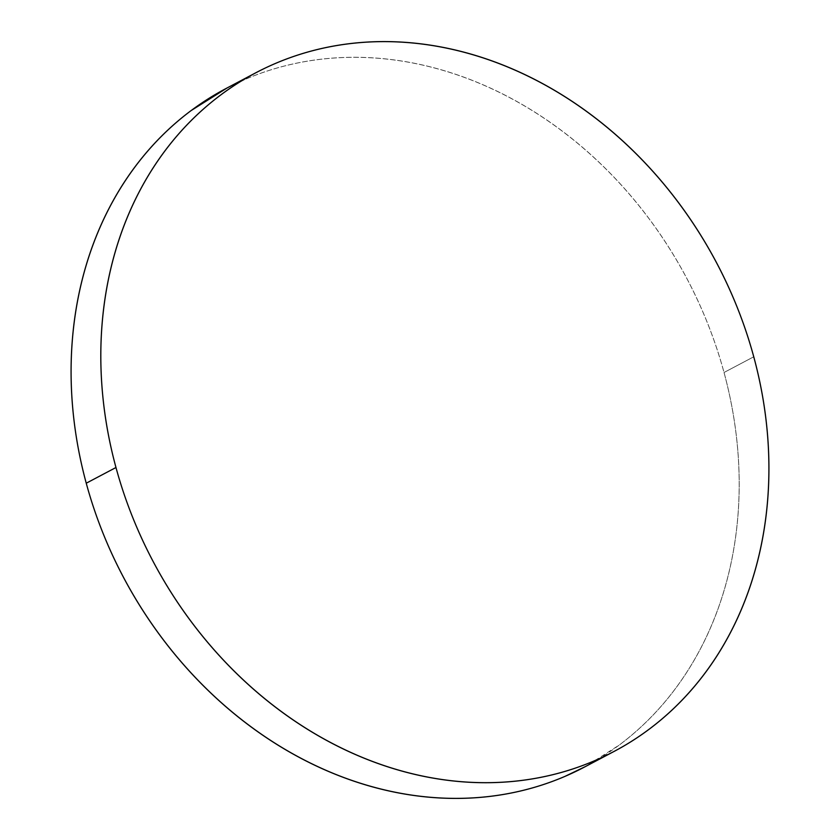 <?xml version="1.0" encoding="UTF-8"?>
<svg xmlns="http://www.w3.org/2000/svg" width="840" height="840" viewBox="0 0 840 840"><rect width="100%" height="100%" fill="white"/><g stroke="black" fill="none" stroke-linecap="round" stroke-linejoin="round"><path stroke-width="0.63" stroke-dasharray="4.2 3.15" d="M584.315 767.141A383.702 318.854 62.2 0 0 724.028 372.488L753.753 356.79L724.028 372.488A383.702 318.854 62.2 0 0 225.96 88.557M227.147 87.927L245.301 79.317C264.558 71.064 284.655 65.111 305.603 61.477C326.54 57.845 347.907 56.595 369.726 57.718C391.534 58.842 413.364 62.339 435.204 68.177C457.055 74.025 478.495 82.12 499.538 92.463C520.58 102.805 540.813 115.195 560.238 129.644C579.674 144.081 597.912 160.293 614.985 178.269C632.048 196.256 647.609 215.66 661.658 236.492C675.717 257.334 687.992 279.185 698.481 302.075C708.981 324.954 717.497 348.432 724.028 372.488C730.569 396.543 735 420.725 737.321 445.022C739.641 469.329 739.82 493.29 737.846 516.905C735.872 540.519 731.787 563.336 725.592 585.354C719.387 607.383 711.197 628.183 701.012 647.766C690.827 667.338 678.846 685.325 665.07 701.715C651.294 718.106 635.975 732.575 619.133 745.143L585.575 766.479M255.685 72.859L254.425 73.521M614.04 751.443L612.853 752.073"/><path stroke-width="1.26" d="M115.973 467.513A383.702 318.854 -117.8 0 1 255.685 72.859A383.702 318.854 -117.8 0 1 753.753 356.79A383.702 318.854 -117.8 0 1 614.04 751.443A383.702 318.854 -117.8 0 1 115.973 467.513L86.247 483.21L115.973 467.513C109.431 443.457 105 419.276 102.68 394.979C100.359 370.671 100.18 346.71 102.155 323.096C104.129 299.481 108.213 276.665 114.408 254.646C120.614 232.617 128.804 211.816 138.989 192.234C149.173 172.662 161.154 154.675 174.93 138.285C188.706 121.895 204.026 107.426 220.868 94.857C237.709 82.289 255.759 71.883 275.026 63.62C294.284 55.367 314.381 49.424 335.318 45.78C356.265 42.147 377.632 40.898 399.452 42.021C421.26 43.155 443.09 46.641 464.93 52.49C486.78 58.328 508.221 66.423 529.263 76.766C550.305 87.108 570.538 99.498 589.964 113.946C609.399 128.383 627.638 144.596 644.711 162.572C661.773 180.558 677.334 199.962 691.383 220.804C705.443 241.637 717.707 263.498 728.207 286.377C738.707 309.267 747.222 332.735 753.753 356.79C760.284 380.846 764.715 405.027 767.046 429.324C769.367 453.632 769.545 477.593 767.571 501.207C765.597 524.822 761.513 547.638 755.307 569.667C749.112 591.686 740.922 612.486 730.737 632.069C720.552 651.651 708.572 669.627 694.796 686.018C681.009 702.408 665.7 716.877 648.858 729.446C632.016 742.014 613.966 752.42 594.699 760.683C575.442 768.936 555.345 774.889 534.398 778.523C513.461 782.155 492.093 783.405 470.274 782.282C448.466 781.158 426.636 777.662 404.796 771.824C382.945 765.975 361.505 757.88 340.463 747.537C319.421 737.195 299.187 724.804 279.762 710.356C260.327 695.919 242.088 679.707 225.015 661.731C207.953 643.745 192.392 624.341 178.343 603.509C164.283 582.666 152.009 560.816 141.519 537.925C131.019 515.046 122.504 491.568 115.973 467.513M254.425 73.521L225.96 88.557A383.702 318.854 62.2 0 0 86.247 483.21A383.702 318.854 62.2 0 0 584.315 767.141L612.853 752.073M585.575 766.479L564.974 776.38C545.716 784.634 525.62 790.577 504.683 794.22C483.735 797.853 462.368 799.102 440.548 797.979C418.74 796.845 396.911 793.359 375.07 787.51C353.22 781.673 331.779 773.577 310.737 763.235C289.695 752.892 269.462 740.502 250.037 726.054C230.601 711.617 212.363 695.404 195.29 677.428C178.227 659.442 162.666 640.038 148.617 619.196C134.558 598.364 122.294 576.502 111.794 553.623C101.294 530.733 92.778 507.266 86.247 483.21C79.716 459.155 75.285 434.973 72.954 410.676C70.633 386.369 70.455 362.407 72.429 338.793C74.403 315.179 78.487 292.362 84.693 270.333C90.888 248.315 99.078 227.514 109.263 207.931C119.448 188.349 131.429 170.373 145.204 153.983C158.991 137.592 174.3 123.123 191.142 110.555L227.147 87.927"/></g></svg>
